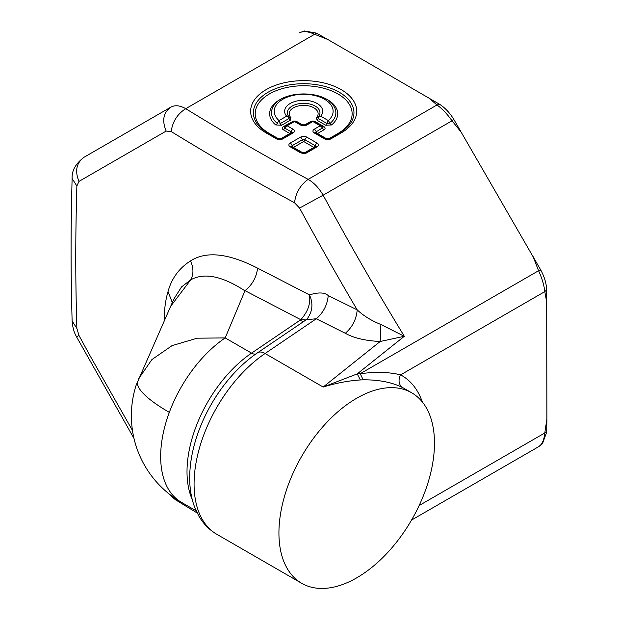 <?xml version="1.0" encoding="UTF-8"?>
<svg xmlns="http://www.w3.org/2000/svg" width="619" height="619" viewBox="0 0 619 619"><rect width="100%" height="100%" fill="white"/><g stroke="black" fill="none" stroke-linecap="round" stroke-linejoin="round"><path stroke-width="0.93" d="M422.313 401.955A119.985 69.274 -60 0 0 400.601 374.874A9.997 8.163 -62 0 0 402.776 387.68C392.322 382.356 379.114 379.733 363.167 379.811L360.212 373.706C376.058 371.671 389.521 372.058 400.601 374.874L544.782 291.634L546.67 289.785L546.886 419.055L544.782 432.991L546.67 432.155L546.886 419.055M546.886 303.14L544.782 291.634C544.116 285.204 542.051 278.241 538.569 270.735L540.828 270.139L453.65 119.142C449.642 112.658 444.945 107.698 439.552 104.263L327.714 39.438L314.591 34.293L316.263 33.078L304.184 30.95L299.596 32.807C303.178 30.865 308.177 31.36 314.591 34.293L185.739 108.689C179.967 105.377 174.968 104.882 170.736 107.203L84.176 157.18C75.688 163.571 71.672 170.682 72.121 178.527L72.129 178.272M546.67 289.785C546.384 283.401 544.441 276.855 540.828 270.139M451.847 496.794L538.569 446.725L542.476 443.676L546.67 432.155M533.052 449.905L538.569 446.725C542.043 444.589 544.116 440.016 544.782 432.991L419.14 505.53M461.364 491.293L452.118 496.631M316.263 33.078L327.714 39.438M192.23 499.502A99.992 57.729 -60 0 1 195.666 427.582A99.992 57.729 -60 0 1 251.554 353.124L225.2 337.912L245.008 290.651C252.235 284.848 256.436 277.343 257.605 268.151L309.461 294.884C318.429 292.122 324.689 292.354 328.24 295.58L357.209 309.887C338.531 278.256 319.311 244.319 299.557 208.077L323.149 195.194L452.009 120.806C447.251 114.035 442.245 108.758 437.006 104.967L439.552 104.263M461.906 133.077L452.009 120.806L453.65 119.142M424.951 491.695A109.989 63.502 -60 0 1 301.701 583.299A109.989 63.502 -60 0 1 288.446 484.398A109.989 63.502 -60 0 1 411.689 392.794A109.989 63.502 -60 0 1 424.951 491.695M363.167 379.811L360.382 379.95L357.233 373.891L323.157 387.045C335.985 383.107 348.389 380.739 360.382 379.95M345.332 333.277C352.381 327.142 356.335 319.35 357.209 309.887C363.469 315.775 371.361 320.642 380.886 324.495L380.182 341.495L323.157 387.045L265.071 353.511A14.995 7.869 -124.2 0 0 257.581 352.768L306.459 319.605L316.27 318.785L345.332 333.277C353.72 338.028 365.334 340.767 380.182 341.495L404.308 336.287L357.233 373.891L360.212 373.706L538.569 270.735L532.889 256.026M380.886 324.495L404.308 336.287C374.278 286.876 351.522 247.352 323.149 195.194C319.033 188.06 314.034 182.783 308.154 179.363C262.34 154.495 228.883 135.182 185.739 108.689C177.421 113.981 172.577 121.603 171.192 131.561L166.163 131.066C161.822 120.543 163.346 112.588 170.736 107.203L84.176 157.18C76.423 162.774 74.682 170.852 78.953 181.413L76.872 186.025L72.114 178.527C70.736 230.771 70.736 270.31 72.121 320.998L72.114 320.758M172.399 496.438L175.456 499.757M78.953 335.444L76.601 336.937C75.897 335.382 72.926 331.219 72.121 320.998L76.872 328.426L78.953 335.444L89.716 355.174L132.474 430.476M76.601 336.937L133.998 438.438M76.872 328.426C75.386 277.498 75.386 238.392 76.872 186.025M166.163 131.066L78.953 181.413M299.557 208.077L294.52 202.761C295.812 192.757 300.354 184.957 308.154 179.363L437.006 104.967L428.1 97.392M294.52 202.761C248.42 177.599 214.631 158.093 171.192 131.561M290.226 143.082A4.581 2.646 0 0 0 290.226 146.819L300.432 152.715C303.333 153.667 305.492 153.667 306.908 152.715L317.114 146.819A4.581 2.646 0 0 0 317.114 143.082L306.908 137.194A4.581 2.646 0 0 0 300.432 137.194L290.226 143.082A3.002 1.733 60 0 1 292.168 145.674A1.834 1.06 0 0 0 291.673 146.649M306.908 137.194A3.002 1.733 120 0 0 304.966 139.786A1.834 1.06 0 0 0 302.374 139.786A3.002 1.733 -120 0 0 300.432 137.194M315.667 146.649A1.834 1.06 0 0 0 315.172 145.674A3.002 1.733 -60 0 1 317.114 143.082M300.432 124.953A3.002 1.733 -60 0 1 301.933 124.806L305.407 124.806A3.002 1.733 60 0 1 306.908 124.953A4.581 2.646 0 0 1 300.432 124.953L294.482 121.517L293.042 121.572M295.913 121.572L294.482 121.517L287.123 125.765L284.67 126.408M317.238 133.65A1.996 1.153 120 0 0 317.508 133.526L323.961 129.797A1.996 1.153 60 0 1 322.669 128.063L320.216 125.765L314.266 129.201C312.487 130.447 312.487 131.7 314.266 132.946L324.472 138.834A4.581 2.646 0 0 0 330.948 138.834L341.177 132.93A53.041 30.625 0 0 0 341.177 89.623A53.041 30.625 0 0 0 266.162 89.623A53.041 30.625 0 0 0 266.162 132.93L276.391 138.834A4.581 2.646 0 0 0 282.868 138.834L293.073 132.946A4.581 2.646 0 0 0 293.073 129.201L287.123 125.765L284.67 128.063L284.229 126.733L293.46 121.092L295.495 121.092L301.933 124.806M291.626 132.768A1.834 1.06 0 0 0 291.131 131.793L284.67 128.063A1.996 1.153 -60 0 1 283.37 129.797C281.854 128.744 281.854 127.692 283.37 126.64L293.127 121.285M306.908 124.953L312.858 121.517L320.216 125.765L322.669 126.408M311.427 121.572L314.297 121.572M164.994 319.18L164.329 318.7L164.345 320.657M164.329 318.7C164.306 308.997 165.544 299.944 168.035 291.541C171.656 278.349 179.146 268.143 190.505 260.916C206.166 250.842 228.527 253.248 257.605 268.151M284.191 126.81A1.996 1.153 60 0 1 283.37 126.64M322.956 126.539L322.956 127.646L323.11 126.733L322.197 125.897L313.879 121.092L311.844 121.092L305.407 124.806M322.956 127.646L316.208 131.793A1.834 1.06 0 0 0 315.713 132.768M315.326 121.928A1.996 1.153 120 0 0 315.589 121.804L323.961 126.64C325.486 127.692 325.486 128.744 323.961 129.797M323.149 126.81A1.996 1.153 120 0 0 323.961 126.64M304.37 125.131L310.127 121.804A1.996 1.153 -120 0 0 310.398 121.928M296.942 121.928A1.996 1.153 120 0 0 297.213 121.804L302.97 125.131M301.701 583.299L216.859 534.321A109.989 63.502 -60 0 1 203.597 435.412A109.989 63.502 -60 0 1 265.071 353.511L316.27 318.785C323.327 312.727 327.312 304.989 328.24 295.58M244.884 290.798C222.159 275.997 204.092 272.352 190.691 279.865L170.697 306.25L173.908 298.977L181.529 286.937L190.691 279.865C193.724 274.217 193.67 267.895 190.505 260.916M306.8 319.365C312.549 311.821 313.438 303.666 309.461 294.884L309.461 294.884C310.769 303.604 307.867 311.868 300.757 319.683L305.995 319.922M307.001 319.18L306.459 319.605M284.384 127.646L284.384 126.539M245.008 290.651L300.757 319.683L300.045 320.232A9.997 5.246 -124.2 0 0 304.269 321.099M170.697 306.25L136.188 385.049A99.992 99.992 0 0 0 181.367 502.28A99.992 57.729 -60 0 1 169.32 412.37A99.992 57.729 -60 0 1 225.2 337.912L197.206 338.191L172.043 345.634L151.903 359.593L138.563 378.836M317.864 117.587L318.042 117.177L316.425 117.656L317.106 120.287L318.398 118.554L317.949 117.92M316.425 117.656A14.461 8.349 0 0 0 303.666 105.377A14.461 8.349 0 0 0 290.907 117.656A1.996 1.439 -42.8 0 1 289.444 117.386L289.444 117.386A1.996 1.439 -42.8 0 1 289.437 117.378L289.437 117.378M289.39 117.92L288.941 118.554L290.234 120.287L290.907 117.656M327.389 123.506L329.757 123.382L326.994 123.521L318.398 118.554C318.267 117.208 319.04 116.411 320.719 116.179A19.05 10.995 0 0 0 303.666 100.278A19.05 10.995 0 0 0 286.62 116.179L289.475 117.587M277.583 123.382L275.734 124.945L281.637 125.247A1.996 1.153 60 0 1 280.337 123.521L279.95 123.506M289.429 117.355L288.168 115.652A16.295 9.409 0 0 1 303.666 103.334A16.295 9.409 0 0 1 319.172 115.652L318.042 117.177L320.719 116.179L328.325 120.573L330.097 123.359A1.996 1.339 -129.7 0 0 331.606 124.945A34.03 19.646 0 0 0 322.545 97.376M331.606 124.945L325.702 125.247L328.325 120.573A29.449 16.999 0 0 0 323.01 98.452A29.449 16.999 0 0 0 284.33 98.452A29.449 16.999 0 0 0 279.014 120.573L280.337 123.521L288.941 118.554C289.073 117.2 288.299 116.411 286.62 116.179L279.014 120.573L277.242 123.359A32.196 18.593 0 0 1 273.041 107.01C281.173 89.593 326.167 89.593 334.299 107.01A32.196 18.593 0 0 1 330.097 123.359L329.757 123.382M402.776 387.68A109.989 63.502 -60 0 1 403.913 388.306L411.689 392.794M411.534 520.068L461.906 490.991M300.432 152.715A3.002 1.733 120 0 1 301.933 152.568L291.727 146.672A3.002 1.733 120 0 0 290.226 146.819M293.205 147.523A1.996 1.153 120 0 0 293.468 147.399L303.666 141.511A1.996 1.153 -120 0 1 302.374 139.786L292.168 145.674A1.996 1.153 60 0 0 293.468 147.399L302.97 152.885M315.172 145.674L304.966 139.786L303.666 141.511L313.872 147.399A1.996 1.153 120 0 0 315.172 145.674M317.114 146.819A3.002 1.733 -120 0 0 315.613 146.672L315.613 146.749M301.933 152.568L305.407 152.568A3.002 1.733 60 0 1 306.908 152.715M283.37 129.797L289.831 133.526A1.996 1.153 -60 0 0 291.131 131.793A3.002 1.733 -60 0 1 293.073 129.201M293.073 132.946A3.002 1.733 -120 0 0 291.572 132.799L291.58 132.868M276.391 138.834A3.002 1.733 -60 0 1 277.892 138.687L281.374 138.687A3.002 1.733 60 0 1 282.868 138.834M277.892 138.687L267.663 132.783A3.002 1.733 120 0 0 266.162 132.93M341.177 132.93A3.002 1.733 -120 0 0 339.676 132.783C345.301 129.464 349.248 125.773 351.507 121.703A50.294 29.039 0 0 0 303.666 83.712A50.294 29.039 0 0 0 255.833 121.703C258.092 125.773 262.038 129.464 267.663 132.783M324.472 138.834A3.002 1.733 -60 0 1 325.965 138.687L329.447 138.687A3.002 1.733 60 0 1 330.948 138.834M325.965 138.687L315.767 132.799A3.002 1.733 120 0 0 314.266 132.946M314.266 129.201A3.002 1.733 60 0 1 316.208 131.793A1.996 1.153 -120 0 0 317.508 133.526L327.01 139.012M257.581 352.768L257.581 352.768C248.405 359.02 239.77 366.711 231.676 375.849A103.992 60.035 -60 0 0 198.838 430.716A103.992 60.035 120 0 0 197.02 435.884C192.215 450.276 189.77 464.18 189.685 477.589C189.638 488.174 191.24 497.9 194.49 506.76L198.745 515.859C203.249 523.72 209.292 529.872 216.859 534.321M304.37 152.885L313.872 147.399A1.996 1.153 -120 0 0 314.135 147.523M280.33 139.012L289.831 133.526A1.996 1.153 -120 0 0 290.102 133.65M269.141 133.634A1.996 1.153 120 0 0 269.404 133.511L278.929 139.012M328.41 139.012L337.935 133.511A1.996 1.153 -120 0 0 338.198 133.634M337.935 133.511A48.46 27.979 -0 0 0 337.935 93.941A48.46 27.979 -0 0 0 269.404 93.941A48.46 27.979 -0 0 0 269.404 133.511M300.045 320.232L251.554 353.124A9.997 5.246 -124.2 0 0 255.84 353.967M172.306 302.598L168.035 291.541M295.828 121.285L297.213 121.804M310.127 121.804L311.512 121.285M314.212 121.285L315.589 121.804M281.637 125.247L290.234 120.287M284.794 97.376A34.03 19.646 0 0 0 275.734 124.945M325.702 125.247L317.106 120.287M169.32 412.37A99.992 22.988 -159.6 0 1 137.441 381.521M538.569 446.725L532.889 450.005M175.254 499.626L197.206 513.004M305.407 152.568L315.613 146.672M281.374 138.687L291.572 132.799M329.447 138.687L339.676 132.783M166.503 491.788L175.254 499.634M196.161 510.822L181.367 502.28"/></g></svg>
